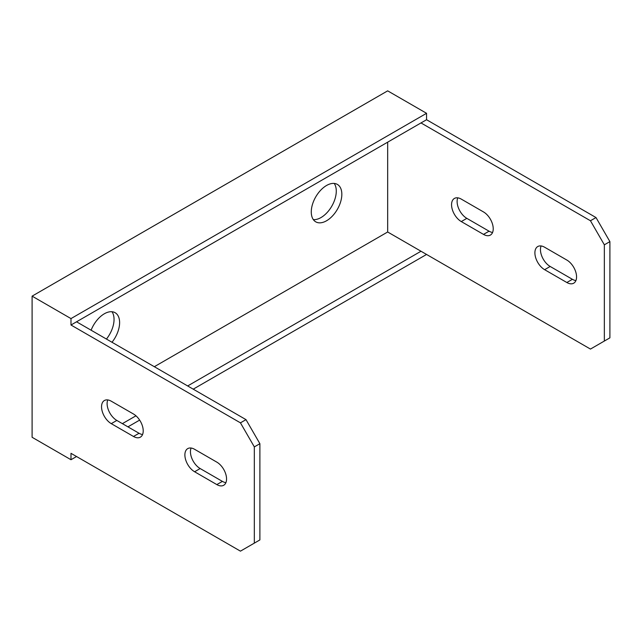 <?xml version="1.0" encoding="UTF-8"?>
<svg xmlns="http://www.w3.org/2000/svg" width="642" height="642" viewBox="0 0 642 642"><rect width="100%" height="100%" fill="white"/><g stroke="black" fill="none" stroke-linecap="round" stroke-linejoin="round"><path stroke-width="0.96" d="M426.561 119.725L421 122.935L590.455 220.76L596.009 217.558L426.561 119.725L426.561 113.305L387.672 90.851L32.1 296.139L70.989 318.592L426.561 113.305M76.55 456.526L70.989 459.736L70.989 453.316L240.445 551.149L259.89 539.922L259.89 443.694L254.328 446.896L254.328 543.132M596.009 217.558L609.9 241.617L604.347 244.819L604.347 341.046L590.455 349.071L387.664 231.995L154.329 366.71L387.664 231.995L421 251.239L187.665 385.954M245.998 419.635L76.55 321.803L70.989 325.012L240.445 422.845L245.998 419.635L259.89 443.694M70.989 325.012L70.989 318.592M70.989 459.736L32.1 437.282L32.1 296.139M254.328 446.896L240.445 422.845M111.267 401.194L133.496 414.018A13.747 7.937 60 0 1 142.476 426.136A13.747 7.937 60 0 1 140.365 437.154A13.747 7.937 60 0 1 133.496 436.472L111.267 423.648A13.747 7.937 60 0 1 102.287 411.53A13.747 7.937 60 0 1 104.397 400.512A13.747 7.937 60 0 1 111.267 401.194M194.606 449.304L216.827 462.136A13.747 7.937 60 0 1 225.815 474.253A13.747 7.937 60 0 1 223.705 485.272A13.747 7.937 60 0 1 216.827 484.59L194.606 471.758A13.747 7.937 60 0 1 185.626 459.64A13.747 7.937 60 0 1 187.729 448.622A13.747 7.937 60 0 1 194.606 449.304M142.556 434.538A13.747 7.937 60 0 1 139.049 433.27L116.828 420.438A13.747 7.937 60 0 1 107.76 399.926M225.896 482.648A13.747 7.937 60 0 1 222.389 481.38L200.16 468.548A13.747 7.937 60 0 1 191.099 448.036M111.989 342.266A21.603 12.471 120 0 0 115.127 312.71A21.603 12.471 120 0 0 104.325 313.786A21.603 12.471 120 0 0 91.108 330.213M326.553 185.482A21.603 12.471 120 0 0 312.437 204.517A21.603 12.471 120 0 0 315.752 221.835A21.603 12.471 120 0 0 326.553 220.768A21.603 12.471 120 0 0 340.669 201.724A21.603 12.471 120 0 0 337.363 184.406A21.603 12.471 120 0 0 326.553 185.482M483.506 234.394A13.747 7.937 -120 0 0 490.384 235.076A13.747 7.937 -120 0 0 492.486 224.058A13.747 7.937 -120 0 0 483.506 211.94L461.285 199.116A13.747 7.937 -120 0 0 454.408 198.434A13.747 7.937 -120 0 0 452.297 209.452A13.747 7.937 -120 0 0 461.285 221.57L483.506 234.394L489.06 231.192L466.838 218.36A13.747 7.937 60 0 1 457.77 197.84M566.846 282.512A13.747 7.937 -120 0 0 573.715 283.194A13.747 7.937 -120 0 0 575.826 272.176A13.747 7.937 -120 0 0 566.846 260.058L544.617 247.226A13.747 7.937 -120 0 0 537.747 246.544A13.747 7.937 -120 0 0 535.637 257.562A13.747 7.937 -120 0 0 544.617 269.68L566.846 282.512L572.399 279.302L550.178 266.47A13.747 7.937 60 0 1 541.11 245.958M604.347 244.819L590.455 220.76M604.347 341.046L609.9 337.844L609.9 241.617M426.561 254.449L193.218 389.164M492.574 232.46A13.747 7.937 60 0 1 489.06 231.192M575.906 280.57A13.747 7.937 60 0 1 572.399 279.302M111.989 311.739A21.603 12.471 -60 0 1 106.436 339.056M334.217 183.435A21.603 12.471 -60 0 1 334.241 201.082A21.603 12.471 -60 0 1 321 217.558A21.603 12.471 -60 0 1 313.336 219.604M76.55 321.794L421 122.927M139.643 420.101L127.943 426.858M387.672 142.171L387.672 231.995L421 251.239M135.96 415.807L122.381 423.648M387.664 142.179L387.664 231.995M544.617 269.68L550.178 266.47M216.827 484.59L222.389 481.38M194.606 471.758L200.16 468.548M461.285 221.57L466.838 218.36M133.496 436.472L139.049 433.27M111.267 423.648L116.828 420.438"/></g></svg>

